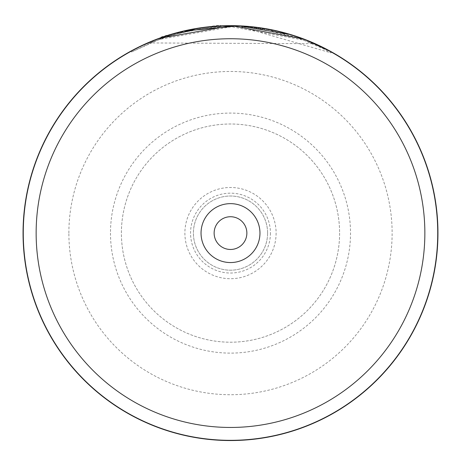 <?xml version="1.0" encoding="UTF-8"?>
<svg xmlns="http://www.w3.org/2000/svg" width="461" height="461" viewBox="0 0 461 461"><rect width="100%" height="100%" fill="white"/><g stroke="black" fill="none" stroke-linecap="round" stroke-linejoin="round"><path stroke-width="0.35" stroke-dasharray="2.31 1.73" d="M214.135 233.099A16.366 16.366 0 0 0 230.5 249.464A16.366 16.366 0 0 0 246.865 233.099A16.366 16.366 0 0 0 230.5 216.733A16.366 16.366 0 0 0 214.135 233.099M437.731 233.099A207.231 207.231 0 0 0 230.5 25.868A207.231 207.231 0 0 0 23.269 233.099A207.231 207.231 0 0 0 230.5 440.33A207.231 207.231 0 0 0 437.731 233.099M267.593 233.099A37.093 37.093 0 0 1 230.5 270.192A37.093 37.093 0 0 1 193.407 233.099A37.093 37.093 0 0 1 230.5 196.006A37.093 37.093 0 0 1 267.593 233.099A37.093 37.093 0 0 1 230.5 270.192A37.093 37.093 0 0 1 193.407 233.099A37.093 37.093 0 0 1 230.5 196.006A37.093 37.093 0 0 1 267.593 233.099M276.116 233.099A45.616 45.616 0 0 1 230.5 278.715A45.616 45.616 0 0 1 184.884 233.099A45.616 45.616 0 0 1 230.5 187.483A45.616 45.616 0 0 1 276.116 233.099M270.434 233.099A39.934 39.934 0 0 1 230.5 273.033A39.934 39.934 0 0 1 190.566 233.099A39.934 39.934 0 0 1 230.5 193.165A39.934 39.934 0 0 1 270.434 233.099M110.484 233.099A120.016 120.016 0 0 0 230.5 353.114A120.016 120.016 0 0 0 350.516 233.099A120.016 120.016 0 0 0 230.5 113.083A120.016 120.016 0 0 0 110.484 233.099M339.601 233.099A109.101 109.101 0 0 1 230.5 342.206A109.101 109.101 0 0 1 121.399 233.099A109.101 109.101 0 0 1 230.5 123.997A109.101 109.101 0 0 1 339.601 233.099A109.101 109.101 0 0 1 230.5 342.206A109.101 109.101 0 0 1 121.399 233.099A109.101 109.101 0 0 1 230.5 123.997A109.101 109.101 0 0 1 339.601 233.099M437.95 233.099A207.45 207.45 0 0 0 230.5 25.649A207.45 207.45 0 0 0 23.05 233.099A207.45 207.45 0 0 0 230.5 440.549A207.45 207.45 0 0 0 437.95 233.099A207.45 207.45 0 0 1 230.5 440.549A207.45 207.45 0 0 1 23.05 233.099M150.839 41.553L166.369 35.808L152.389 40.92L141.308 45.8M141.222 45.846L135.736 48.561M312.178 42.406L312.489 42.539M312.385 42.493L310.962 41.888M309.994 41.484L309.406 41.242M304.848 39.433L302.341 38.488M302.07 38.384L298.745 37.197M291.479 34.817L286.978 33.486M285.664 33.117L284.852 32.898M281.59 32.04L280.467 31.757M278.104 31.187L276.721 30.864M276.588 30.835L241.881 25.96A207.45 207.45 0 0 1 262.678 28.161L307.775 40.58M309.066 41.104L310.691 41.778M312.362 43.674L150.326 42.954L166.709 36.845L152.798 41.928L131.587 51.989L159.327 39.404L231.422 26.744L303.413 40.049L324.037 49.154L331.021 52.877L241.818 27.049A206.361 206.361 0 0 1 262.511 29.239L299.12 38.482L312.362 43.674L312.794 42.671L312.431 42.516M311.187 41.986L301.085 38.027M296.682 36.488L290.77 34.598M183.155 31.123L177.364 32.57M171.728 34.149L162.047 37.272M158.232 38.643L152.015 41.069M167.326 35.503L180.591 31.74L200.143 27.885L190.802 29.481M208.781 26.79L206.563 27.038M202.419 27.562L168.611 35.099M160.013 39.15C157.547 37.03 222.479 24.053 221.015 26.957C200.212 28.248 182.078 31.55 166.617 36.874L180.856 32.8L200.305 28.962L179.899 33.042A206.361 206.361 0 0 0 160.013 39.15L159.639 38.125C157.161 35.993 222.433 22.952 220.963 25.868L221.015 26.957L220.963 25.868M159.639 38.125A207.45 207.45 0 0 1 179.634 31.982L179.899 33.042M189.805 29.683L181.778 31.452M200.305 28.962L200.143 27.885L200.305 28.962M180.856 32.8L180.591 31.74M166.617 36.874L166.283 35.837M241.818 27.049L241.881 25.96L241.818 27.049M152.798 41.928L152.389 40.92M262.511 29.239L262.678 28.161L262.511 29.239M166.709 36.845L166.369 35.808M68.873 233.099A161.627 161.627 0 0 1 230.5 71.472A161.627 161.627 0 0 1 392.127 233.099A161.627 161.627 0 0 1 230.5 394.725A161.627 161.627 0 0 1 68.873 233.099M131.587 51.989L131.062 51.033M331.021 52.877L331.551 51.926M150.326 42.954L149.9 41.945"/><path stroke-width="0.69" d="M424.858 233.099A194.358 194.358 0 0 0 230.5 38.741A194.358 194.358 0 0 0 36.142 233.099A194.358 194.358 0 0 0 230.5 427.456A194.358 194.358 0 0 0 424.858 233.099M437.731 233.099A207.231 207.231 0 0 0 230.5 25.868A207.231 207.231 0 0 0 23.269 233.099A207.231 207.231 0 0 0 230.5 440.33A207.231 207.231 0 0 0 437.731 233.099M201.042 233.099A29.458 29.458 0 0 0 230.5 262.557A29.458 29.458 0 0 0 259.958 233.099A29.458 29.458 0 0 0 230.5 203.641A29.458 29.458 0 0 0 201.042 233.099M214.135 233.099A16.366 16.366 0 0 0 230.5 249.464A16.366 16.366 0 0 0 246.865 233.099A16.366 16.366 0 0 0 230.5 216.733A16.366 16.366 0 0 0 214.135 233.099M135.736 48.561L131.062 51.033L138.127 47.35L158.941 38.384L231.428 25.649L303.793 39.029L331.551 51.926L312.794 42.671M310.962 41.888L309.994 41.484M309.406 41.242L304.848 39.433M298.745 37.197L291.479 34.817M286.978 33.486L285.664 33.117M284.852 32.898L283.878 32.633M283.832 32.622L281.59 32.04M280.467 31.757L278.104 31.187M307.775 40.58L309.066 41.104M310.691 41.778L312.178 42.406M312.431 42.516L311.187 41.986M301.085 38.027L296.682 36.488M290.77 34.598L239.04 25.828L183.155 31.123M177.364 32.57L171.728 34.149M162.047 37.272L158.232 38.643M152.015 41.069L150.609 41.651M150.349 41.761L149.94 41.928M149.969 41.916L150.839 41.553M220.963 25.868L208.781 26.79M206.563 27.038L202.419 27.562M168.611 35.099L167.326 35.503M190.802 29.481L189.805 29.683M181.778 31.452L180.493 31.769M180.349 31.803L179.634 31.982M437.95 233.099A207.45 207.45 0 0 0 230.5 25.649A207.45 207.45 0 0 0 23.05 233.099A207.45 207.45 0 0 0 230.5 440.549A207.45 207.45 0 0 0 437.95 233.099"/></g></svg>
